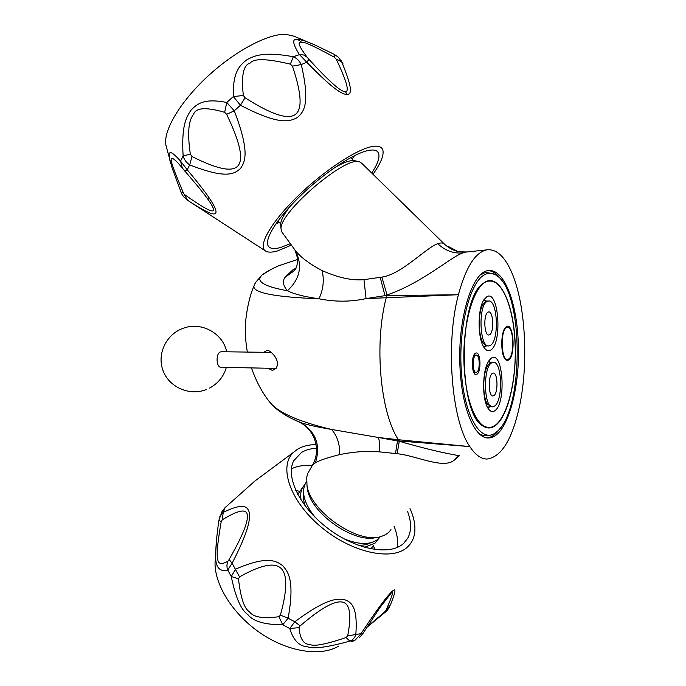 <?xml version="1.0" encoding="UTF-8"?>
<svg xmlns="http://www.w3.org/2000/svg" width="686" height="686" viewBox="0 0 686 686"><rect width="100%" height="100%" fill="white"/><g stroke="black" fill="none" stroke-linecap="round" stroke-linejoin="round"><path stroke-width="1.03" d="M166.466 147.327L165.926 145.261C162.994 131.103 179.766 102.274 207.301 76.712C234.775 51.124 268.072 33.554 285.736 34.3L294.097 36.238L308.537 42.335M170.737 163.551L169.622 159.306C168.55 152.686 168.456 147.61 180.547 161.116L182.45 168.439M226.637 114.322L234.269 110.823L240.46 105.241L245.039 97.755L243.359 95.491L233.343 96.563C232.674 72.888 239.062 65.702 246.746 59.879C255.389 54.974 265.25 51.673 293.316 56.715C296.712 58.216 299.362 60.831 301.257 64.57C310.629 104.769 303.504 112.11 297.321 117.563C289.912 121.388 279.931 125.83 240.46 105.241L233.343 96.563L226.783 102.471L234.269 110.823C250.261 152.584 244.953 161.622 240.597 168.37C234.784 173.678 227.092 179.578 189.696 164.889C186.283 162.548 184.097 159.555 183.119 155.911C181.456 127.133 185.554 118.061 191.042 110.163C197.328 103.44 204.591 98.115 226.783 102.471L224.656 112.333L226.637 114.322C243.924 150.311 241.704 161.201 238.033 165.815C234.046 170.179 224.545 172.915 191.96 156.511L190.339 154.17C186.549 127.982 189.851 119.132 193.675 114.03C196.076 107.573 206.4 107.007 224.656 112.333M334.339 54.4L338.241 57.135L341.705 61.877C354.027 91.787 350.718 93.639 347.365 94.642C342.983 93.956 337.126 93.433 306.788 62.263L299.216 54.314C292.305 43.115 291.91 38.219 298.033 39.599C300.88 39.471 306.736 41.374 315.586 45.31L334.228 54.34M243.359 95.491C241.095 75.752 243.341 64.956 250.107 63.103C253.769 58.224 267.188 58.584 290.367 64.167L293.316 56.715L300.528 54.305L304.207 55.172L307.148 57.247C298.616 45.808 296.867 40.877 301.9 42.446C303.066 41.151 313.854 46.056 334.254 57.152L336.209 59.099C349.466 87.071 348.256 91.521 345.452 91.778C342.571 91.761 335.257 88.28 308.932 59.27L307.148 57.247M334.236 54.348L334.254 57.152M190.339 154.17L183.119 155.911L180.547 161.116L187.227 169.751C214.221 202.027 215.361 207.944 216.081 211.888C215.395 214.709 213.989 217.085 189.713 201.667L187.141 199.986M187.552 200.261L183.299 192.663C175.119 173.361 171.166 162.805 171.44 160.996C170.317 156.725 172.503 157.377 178.008 162.951L180.504 165.892M181.044 192.097L183.299 192.663M191.96 156.511L189.696 164.889L187.227 169.751L184.654 171.063M290.367 64.167L292.45 66.113C304.284 101.562 300.074 111.021 295.074 114.699C289.801 118.018 278.516 119.047 245.039 97.755M308.932 59.27L306.788 62.263L301.257 64.57L292.45 66.113M343.103 63.961L341.705 61.877L336.209 59.099M372.995 174.278C380.601 163.568 383.911 155.628 382.925 150.457C382.042 146.907 378.706 145.561 372.927 146.401C357.475 148.605 323.698 170.745 297.278 196.659C270.756 222.564 257.713 245.931 265.353 250.887C267.823 252.551 271.888 252.559 277.547 250.922L291.413 245.108M290.367 243.676L280.711 247.449C274.46 249.232 270.37 248.846 268.423 246.283C263.613 239.937 277.23 217.925 301.463 194.79C325.627 171.646 355.382 152.386 369.394 150.268C373.904 149.565 376.846 150.311 378.2 152.506C380.284 156.468 378.132 163.311 371.735 173.044M275.678 224.125L279.296 222.35M352.192 159.023L354.482 155.662M359.13 161.75L354.945 160.773C350.88 159.821 343.96 162.205 334.185 167.924M290.632 205.766C284.218 213.835 280.883 220 280.608 224.253L280.763 225.926M293.428 247.869L294.971 249.996C300.056 256.838 309.103 263.707 322.12 270.601C338.275 277.761 352.227 280.78 363.983 279.648L381.888 277.093C401.31 274.529 426.135 247.637 437.771 243.676C441.167 242.518 443.516 242.784 444.811 244.473C449.63 248.649 454.698 251.102 460.023 251.848L467.02 251.968M295.769 268.346L292.785 269.907L284.836 277.453C282.358 281.457 283.224 285.89 287.425 290.753C293.917 294.08 304.438 296.764 318.981 298.787C334.965 302.012 350.657 301.951 366.058 298.599L458.411 294.723C465.863 267.248 475.295 252.302 486.726 249.875C495.669 248.769 503.55 255.303 510.35 269.469C525.27 300.176 529.103 361.479 519.516 406.189C512.253 439.477 501.406 457.099 486.983 459.054C480.972 458.994 475.261 454.835 469.833 446.595C451.517 420.672 445.3 343.429 458.411 294.723L386.818 295.632L387.033 294.963C422.276 283.069 451.928 256.05 462.939 252.945L465.674 252.105L486.726 249.875M444.039 243.719L361.659 163.191L359.515 161.845C346.181 155.259 279.253 212.386 281.02 228.875L282.015 232.22M270.687 269.658L262.224 274.837C255.149 281.114 263.553 286.414 287.425 290.753C300.005 279.005 302.74 265.808 295.64 251.162L294.131 248.872M254.9 283.73L253.88 286.156C253.091 292.845 274.794 297.055 318.981 298.787C323.295 289.552 324.341 280.154 322.12 270.601M459.637 455.761C443.765 453.146 423.759 448.344 399.621 441.355L378.449 437.497L398.412 439.735C380.327 412.826 374.016 343.84 386.192 297.853L386.818 295.632L384.975 295.649L387.033 294.963L381.888 277.093M268.415 400.392L269.701 402.082C278.07 412.569 298.693 421.693 331.57 429.453C317.275 427.035 306.994 424.754 300.742 422.593L294.911 420.141M457.708 456.293L454.569 459.877C443.833 469.79 416.505 455.59 397.168 453.72L399.321 440.995L397.503 440.849L395.513 453.523L379.349 451.86C379.83 445.866 379.53 441.081 378.449 437.497L331.57 429.453C337.298 436.09 340.007 444.459 339.681 454.578C327.205 457.751 319.101 460.503 315.389 462.827L312.825 464.585L312.104 465.845M263.673 352.295L267.326 350.357L268.689 350.623C278.988 357.217 280.205 368.493 272.222 370.32L267.883 368.236M379.349 451.86C367.679 450.745 354.456 451.654 339.681 454.578M397.168 453.72L395.513 453.523M399.321 440.995L469.833 446.595L398.412 439.735L399.321 440.995M460.435 373.981C463.17 412.586 476.213 439.666 489.144 437.908C507.726 437.145 521.6 384.091 517.956 336.612C515.692 299.473 503.395 269.195 489.058 270.653C471.882 269.924 456.044 322.935 460.435 373.981M363.983 279.648L366.058 298.599L384.975 295.649L380.233 277.444M251.462 367.919C256.161 381.365 262.232 392.752 269.692 402.073C273.071 406.884 279.879 412.123 290.118 417.8L300.742 422.593C316.023 431.948 320.902 445.36 315.389 462.827M457.665 251.385L448.558 246.574L447.255 246.514M447.675 246.814L448.558 246.574M309.763 469.91L307.808 473.314L306.719 477.224L306.994 485.439C310.509 512.125 359.738 545.387 381.973 536.16C385.969 534.823 388.962 532.628 390.951 529.575M306.934 485.139L307.388 488.886C310.689 513.574 355.297 544.53 377.043 537.224M380.421 536.606L378.012 539.23C370.346 545.07 358.984 544.907 343.9 538.75M315.234 517.415C304.498 504.03 301.188 492.78 305.287 483.673L306.522 481.718M304.987 505.711L303.366 499.014L303.572 493.045M358.066 545.207C363.04 545.439 367.19 544.65 370.526 542.832M364.446 547.308L375.045 543.14L378.509 538.793M305.03 484.196L302.492 487.66C300.691 491.142 300.245 495.318 301.145 500.205M370.929 548.894L373.51 545.447M297.75 494.46L299.988 491.219M397.263 547.454C398.232 541.014 397.16 533.914 394.047 526.171M312.156 465.562C304.035 464.928 297.124 466.017 291.413 468.847M403.78 543.269L407.921 537.91L403.514 543.518C390.137 555.977 355.957 549.803 327.934 528.434C299.791 507.211 285.179 476.538 293.78 460.675L301.497 452.46C305.613 449.982 310.604 448.575 316.469 448.25M407.921 537.91C411.574 530.63 411.446 521.78 407.527 511.379M316.057 444.597C308.829 444.657 302.723 446.166 297.741 449.116L293.574 452.297C278.353 466.12 289.603 500.669 320.636 526.625C351.481 552.762 392.341 561.534 407.45 547.034C411.171 543.612 413.512 539.307 414.473 534.12C415.759 526.514 414.275 518.024 410.014 508.643M263.553 474.601L254.866 481.058L225.317 507.4M351.584 641.221C350.829 642.147 352.072 641.744 355.322 640.004L360.965 633.753C382.839 600.713 388.182 595.482 391.74 591.675C394.759 589.111 397.631 586.71 390.411 604.898L384.589 612.006L367.156 626.875M219.323 518.247L219.966 516.369L223.233 512.348C245.031 501.886 247.68 507.34 249.275 512.528C249.858 518.71 250.304 527.731 232.125 563.292L229.124 559.536L227.915 561.191C221.166 565.084 217.745 564.038 217.634 558.052C216.373 555.103 217.548 543.02 221.166 521.789L222.264 519.808C242.115 507.631 246.403 510.393 247.329 514.654C248.058 519.045 246.394 529.292 229.124 559.536M278.928 616.705L282.735 624.749L289.775 628.556L299.019 627.613L300.159 625.855L294.783 621.799C326.51 598.201 336.775 598.621 344.029 599.513C350.537 601.708 358.083 605.344 355.794 634.782C354.679 637.92 352.69 640.038 349.826 641.118C327.728 647.25 313.622 649.136 307.517 646.795C299.268 646.332 293.351 640.252 289.775 628.556L294.783 621.799L288.129 618.189L282.735 624.749C264.702 624.783 253.057 621.37 247.792 614.502C241.026 609.965 235.521 597.3 231.259 576.506L235.632 569.131C267.274 555.428 276.278 560.805 282.726 565.736C288.231 571.901 294.886 580.51 288.129 618.189L280.394 615.119L278.928 616.705C262.892 618.841 253.1 617.203 249.541 611.792C244.345 608.936 240.657 597.952 238.479 578.855L239.534 576.9C266.4 561.697 276.355 564.098 280.908 568.214C285.333 572.518 289.338 582.748 280.394 615.119M300.159 625.855C326.433 603.32 337.143 601.03 342.451 602.076C347.639 603.346 352.801 609.159 347.691 635.896L363.1 633.289M363.1 633.281L379.761 607.856L390.428 594.093C394.296 589.171 392.838 594.573 386.064 610.3M389.571 606.964C387.847 609.76 386.347 611.552 385.078 612.349L384.589 612.006M222.264 519.808L223.233 512.348L224.871 508.24L221.244 513.179M218.937 520.125L222.11 511.344L225.059 507.631L254.875 481.058M239.534 576.9L232.125 563.292L227.572 570.315C218.422 572.193 214.512 565.727 215.824 550.909C216.013 543.578 217.042 533.374 218.911 520.297L221.166 521.789M238.479 578.855L231.259 576.506L227.195 569.02L226.903 565.024L227.915 561.191M347.691 635.896L346.113 637.526C326.142 644.265 314.128 646.606 310.055 644.54C303.675 644.557 299.996 638.915 299.019 627.613M355.322 640.004L349.826 641.118L346.113 637.526M338.335 646.306C320.448 656.742 288.42 651.957 261.014 633.495C233.592 615.068 214.915 585.707 215.027 563.24L215.395 557.555M215.027 563.24L216.596 539.179M496.501 432.009L496.707 431.837C524.07 411 524.01 292.073 496.63 275.532C492.951 272.994 489.187 272.608 485.328 274.357C470.056 280.677 457.896 328.122 461.464 373.313C464.816 418.614 482.138 444.76 496.501 432.009M496.012 425.114C509.201 414.318 517.415 374.685 514.929 338.575C512.613 302.38 499.682 274.932 485.842 281.577L482.507 283.85C458.128 300.537 458.179 412.895 482.575 425.749C487.111 428.896 491.588 428.69 496.012 425.114M488.732 281.114L489.512 281.106C474.42 280.54 460.675 326.896 464.473 371.358C466.84 405.057 478.202 428.913 489.581 427.387C505.745 426.803 517.981 380.421 514.757 338.687C512.751 306.11 501.955 279.811 489.512 281.106M485.98 427.284L487.549 427.318M506.414 326.622L504.862 328.268C500.694 334.073 500.754 353.736 504.947 358.881L506.783 360.382L508.686 360.03C515.889 355.871 513.6 321.528 506.414 326.622M486.906 296.661C498.816 289.458 502.538 343.729 490.696 350.066C488.509 351.404 486.391 350.692 484.35 347.931C477.593 339.544 477.319 309.197 483.922 299.731L486.906 296.661M491.27 358.203C502.958 349.5 506.611 402.793 494.983 410.614C492.694 412.329 490.507 411.737 488.406 408.847C481.864 400.547 482.104 370.217 488.784 360.905L491.27 358.203M475.432 353.239L476.187 352.973C480.689 352.098 481.409 371.769 476.967 374.204L476.144 374.513C471.625 375.474 470.939 355.451 475.432 353.239M506.791 327.282L505.093 327.925M504.87 358.769L507.194 359.455M506.474 327.616C500.154 330.575 501.174 360.896 507.537 359.464L508.626 359.052C514.843 355.58 513.763 326.039 507.443 327.282L506.474 327.616M483.304 300.802L484.53 300.442L486.683 301.085M486.631 345.855L484.942 346.481L483.253 346.121M484.187 346.447L485.911 345.641M485.962 301.291L484.239 300.485M483.519 343.506L480.483 337.992M480.517 308.923L483.604 303.384M488.381 345.89L487.3 345.881L483.587 343.583C478.005 336.655 477.782 311.753 483.227 303.941L485.671 301.428L487.309 301.051M490.361 345.375C499.442 340.736 497.727 299.328 488.475 301.043L487.249 301.42C477.945 305.056 479.557 347.982 488.869 345.898L490.361 345.375M489.607 334.742C494.306 332.487 493.431 311.015 488.672 311.941L488.003 312.156C483.253 314.145 484.093 336.02 488.878 334.991L489.607 334.742M488.192 361.891L491.433 362.285M490.533 406.687L488.921 407.278L487.283 406.918M488.115 407.227L489.821 406.455M490.713 362.482L489.041 361.633M487.523 404.277L484.762 399.055M485.362 369.6L488.423 364.455M492.239 406.764L487.695 404.483C482.301 397.631 482.498 372.738 488.003 365.063L490.036 362.843L492.119 362.268M494.657 406.009C503.37 400.392 502.049 360.596 493.174 362.285L491.605 362.868C482.695 367.533 483.879 408.805 492.831 406.781L494.657 406.009M493.92 395.582C498.422 392.812 497.762 372.172 493.191 373.09L492.351 373.407C487.797 375.928 488.423 396.954 493.011 395.951L493.92 395.582M191.325 178.652L197.259 185.64C212.66 204.368 214.032 208.776 213.38 210.422C212.36 212 207.095 210.508 184.946 194.841M221.595 351.729L220.463 351.918C215.481 353.513 216.236 367.97 221.261 367.319L276.081 368.399M476.813 372.112L476.161 372.361C472.543 373.115 471.994 357.132 475.587 355.339L476.195 355.125C479.797 354.413 480.372 370.183 476.813 372.112M298.033 39.599L301.9 42.446M347.365 94.642L345.452 91.778M284.836 277.453L293.599 271.202L296.446 267.24M292.785 269.907L295.177 269.212M459.44 455.744L454.569 459.877M462.939 252.945C453.412 253.7 445.025 250.604 437.771 243.676M375.379 549.632L373.218 545.97M299.833 491.399L295.76 490.413M262.935 474.969L262.103 475.681M391.74 591.675L390.428 594.093M500.48 427.79C496.364 434.015 491.931 437.359 487.18 437.822L486.914 437.84M488.724 270.687C493.534 271.159 497.967 274.597 502.015 281.003M165.926 145.261L172.16 168.104L181.087 192.2C181.747 194.644 183.848 197.294 187.381 200.149L189.713 201.658M180.469 165.849L191.265 178.574M340.899 60.342L341.559 61.328M265.353 250.887L189.713 201.667M377.189 151.357L378.2 152.506M208.793 199.214L206.966 197.945M350.889 157.531L353.539 160.558M278.01 220.849L280.634 223.919M281.56 231.602L294.971 249.987L297.793 258.931C297.398 265.714 296 269.804 293.599 271.202L294.946 269.529M280.608 224.253L281.02 228.875M297.818 259.402L278.945 265.679C272.11 268.689 266.537 271.742 262.224 274.837L255.621 282.383L253.88 286.156C250.184 294.748 247.535 305.622 245.931 318.776C244.868 329.906 245.348 341.011 247.372 352.072M299.01 422.044C314.522 429.059 321.22 449.647 312.825 464.585L307.808 473.314M307.388 488.886L306.994 485.439M305.287 483.673L306.531 481.906M297.844 494.28L302.492 487.66M293.574 452.297L254.866 481.058M359.155 637.877L362.868 633.641M385.018 612.392L366.821 627.398M486.88 437.84L489.144 437.908M480.732 274.76L482.224 274.023C484.625 272.119 488.964 272.342 495.241 274.683M492.119 434.607C487.343 436.382 482.987 436.039 479.068 433.595M485.748 281.62L487.549 281.131M483.038 426.066L487.557 427.318M506.491 327.282L507.443 327.282M484.942 346.481L484.427 346.481M481.169 339.81L480.732 339.064M480.783 307.774L481.289 306.925M482.601 342.434L483.587 343.583M482.267 305.056L483.227 303.941M486.897 301.06L488.475 301.043M488.303 407.252L488.921 407.278M486.125 367.773L485.628 368.571M484.968 399.998L485.336 400.65M486.743 403.317L487.695 404.483M487.026 366.135L488.003 365.063M491.613 362.259L493.174 362.285M272.711 370.329L272.222 370.32M475.938 372.352L473.7 372.309M476.195 355.125L473.949 355.091M271.707 352.398L221.312 351.729M209.599 388.062C218.088 383.448 223.662 376.563 226.337 367.422M226.697 351.798C223.096 333.748 202.353 321.863 184.465 327.848C167.05 333.079 156.708 353.161 162.848 370.071C168.705 387.084 189.345 396.276 206.186 389.605"/></g></svg>
